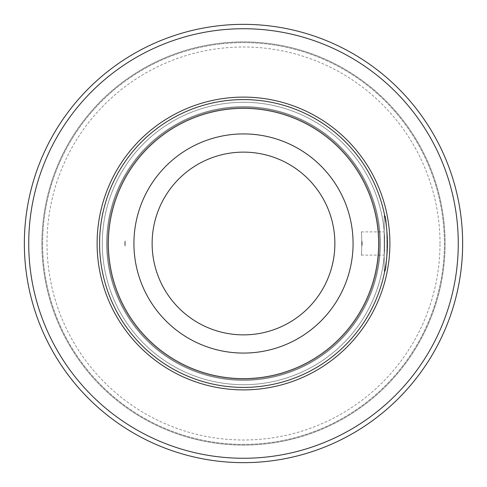 <?xml version="1.0" encoding="UTF-8"?>
<svg xmlns="http://www.w3.org/2000/svg" width="487" height="487" viewBox="0 0 487 487"><rect width="100%" height="100%" fill="white"/><g stroke="black" fill="none" stroke-linecap="round" stroke-linejoin="round"><path stroke-width="0.37" stroke-dasharray="2.44 1.83" d="M384.194 215.741L384.194 271.259L384.194 215.741L384.706 215.741C387.646 214.018 387.646 272.982 384.706 271.259C387.646 272.988 387.652 214.055 384.706 215.741M384.194 271.259L384.706 271.259M243.5 28.733A214.767 214.767 0 0 1 458.267 243.5A214.767 214.767 0 0 1 243.5 458.267A214.767 214.767 0 0 1 28.733 243.5A214.767 214.767 0 0 1 243.5 28.733M243.5 462.65A219.15 219.15 0 0 0 462.65 243.5A219.15 219.15 0 0 0 243.5 24.35A219.15 219.15 0 0 0 24.35 243.5A219.15 219.15 0 0 0 243.5 462.65M243.5 102.294A141.206 141.206 0 0 1 384.706 243.5A141.206 141.206 0 0 1 243.5 384.706A141.206 141.206 0 0 1 102.294 243.5A141.206 141.206 0 0 1 243.5 102.294A141.206 141.206 0 0 1 384.706 243.5A141.206 141.206 0 0 1 243.5 384.706A141.206 141.206 0 0 1 102.294 243.5A141.206 141.206 0 0 1 243.5 102.294A141.206 141.206 0 0 1 384.706 243.5A141.206 141.206 0 0 1 243.5 384.706A141.206 141.206 0 0 1 102.294 243.5A141.206 141.206 0 0 1 243.5 102.294A141.206 141.206 0 0 1 384.706 243.5A141.206 141.206 0 0 1 243.5 384.706A141.206 141.206 0 0 1 102.294 243.5A141.206 141.206 0 0 1 243.5 102.294M243.5 106.604A136.896 136.896 0 0 1 380.396 243.5A136.896 136.896 0 0 1 243.5 380.396A136.896 136.896 0 0 1 106.604 243.5A136.896 136.896 0 0 1 243.5 106.604A136.896 136.896 0 0 1 380.396 243.5A136.896 136.896 0 0 1 243.5 380.396A136.896 136.896 0 0 1 106.604 243.5A136.896 136.896 0 0 1 243.5 106.604A136.896 136.896 0 0 1 380.396 243.5A136.896 136.896 0 0 1 243.5 380.396A136.896 136.896 0 0 1 106.604 243.5A136.896 136.896 0 0 1 243.5 106.604A136.896 136.896 0 0 1 380.396 243.5A136.896 136.896 0 0 1 243.5 380.396A136.896 136.896 0 0 1 106.604 243.5A136.896 136.896 0 0 1 243.5 106.604A136.896 136.896 0 0 1 380.396 243.5A136.896 136.896 0 0 1 243.5 380.396A136.896 136.896 0 0 1 106.604 243.5A136.896 136.896 0 0 1 243.5 106.604A136.896 136.896 0 0 1 380.396 243.5A136.896 136.896 0 0 1 243.5 380.396A136.896 136.896 0 0 1 106.604 243.5A136.896 136.896 0 0 1 243.5 106.604A136.896 136.896 0 0 1 380.396 243.5A136.896 136.896 0 0 1 243.5 380.396A136.896 136.896 0 0 1 106.604 243.5A136.896 136.896 0 0 1 243.5 106.604A136.896 136.896 0 0 1 380.396 243.5A136.896 136.896 0 0 1 243.5 380.396A136.896 136.896 0 0 1 106.604 243.5A136.896 136.896 0 0 1 243.5 106.604M243.5 445.118A201.618 201.618 0 0 1 41.882 243.5A201.618 201.618 0 0 1 243.5 41.882A201.618 201.618 0 0 1 445.118 243.5A201.618 201.618 0 0 1 243.5 445.118A201.618 201.618 0 0 1 41.882 243.5A201.618 201.618 0 0 1 243.5 41.882A201.618 201.618 0 0 1 445.118 243.5A201.618 201.618 0 0 1 243.5 445.118M243.5 99.591A143.909 143.909 0 0 1 387.409 243.5A143.909 143.909 0 0 1 243.5 387.409A143.909 143.909 0 0 0 387.409 243.5A143.909 143.909 0 0 0 243.5 99.591A143.909 143.909 0 0 1 387.409 243.5A143.909 143.909 0 0 1 243.5 387.409A143.909 143.909 0 0 1 99.591 243.5A143.909 143.909 0 0 1 243.5 99.591A143.909 143.909 0 0 1 387.409 243.5A143.909 143.909 0 0 1 243.5 387.409A143.909 143.909 0 0 1 99.591 243.5A143.909 143.909 0 0 1 243.5 99.591A143.909 143.909 0 0 1 387.409 243.5A143.909 143.909 0 0 1 243.5 387.409A143.909 143.909 0 0 1 99.591 243.5A143.909 143.909 0 0 1 243.5 99.591A143.909 143.909 0 0 1 387.409 243.5A143.909 143.909 0 0 1 243.5 387.409A143.909 143.909 0 0 1 99.591 243.5A143.909 143.909 0 0 1 243.5 99.591A143.909 143.909 0 0 1 387.409 243.5A143.909 143.909 0 0 1 243.5 387.409A143.909 143.909 0 0 1 99.591 243.5A143.909 143.909 0 0 1 243.5 99.591A143.909 143.909 0 0 1 387.409 243.5A143.909 143.909 0 0 1 243.5 387.409A143.909 143.909 0 0 1 99.591 243.5A143.909 143.909 0 0 1 243.5 99.591A143.909 143.909 0 0 1 387.409 243.5A143.909 143.909 0 0 1 243.5 387.409A143.909 143.909 0 0 1 99.591 243.5A143.909 143.909 0 0 1 243.5 99.591A143.909 143.909 0 0 1 387.409 243.5A143.909 143.909 0 0 1 243.5 387.409A143.909 143.909 0 0 1 99.591 243.5A143.909 143.909 0 0 1 243.5 99.591A143.909 143.909 0 0 1 387.409 243.5A143.909 143.909 0 0 1 243.5 387.409A143.909 143.909 0 0 1 99.591 243.5A143.909 143.909 0 0 1 243.5 99.591A143.909 143.909 0 0 1 387.409 243.5A143.909 143.909 0 0 1 243.5 387.409A143.909 143.909 0 0 1 99.591 243.5A143.909 143.909 0 0 1 243.5 99.591A143.909 143.909 0 0 1 387.409 243.5A143.909 143.909 0 0 1 243.5 387.409A143.909 143.909 0 0 1 99.591 243.5A143.909 143.909 0 0 1 243.5 99.591A143.909 143.909 0 0 0 99.591 243.5A143.909 143.909 0 0 0 243.5 387.409A143.909 143.909 0 0 1 99.591 243.5A143.909 143.909 0 0 1 243.5 99.591M243.5 353.075A109.575 109.575 0 0 1 133.925 243.5A109.575 109.575 0 0 1 243.5 133.925A109.575 109.575 0 0 1 353.075 243.5A109.575 109.575 0 0 1 243.5 353.075M361.269 231.885C361.89 231.167 361.89 255.827 361.269 255.115C361.89 255.839 361.89 231.185 361.269 231.885L384.194 231.885L384.194 255.115L384.194 231.885M361.269 255.115L384.194 255.115M361.811 240.846A9.131 9.131 0 0 1 361.811 246.154A118.341 118.341 0 0 0 361.811 240.846A9.131 9.131 0 0 1 361.811 246.154A118.341 118.341 0 0 0 361.811 240.846M125.189 246.154A9.131 9.131 0 0 1 125.189 240.846A118.341 118.341 0 0 0 125.189 246.154A9.131 9.131 0 0 1 125.189 240.846A118.341 118.341 0 0 0 125.189 246.154M243.5 334.873A91.373 91.373 0 0 1 152.127 243.5A91.373 91.373 0 0 1 243.5 152.127A91.373 91.373 0 0 1 334.873 243.5A91.373 91.373 0 0 1 243.5 334.873A91.373 91.373 0 0 1 152.127 243.5A91.373 91.373 0 0 1 243.5 152.127A91.373 91.373 0 0 1 334.873 243.5A91.373 91.373 0 0 1 243.5 334.873A91.373 91.373 0 0 1 152.127 243.5A91.373 91.373 0 0 1 243.5 152.127A91.373 91.373 0 0 1 334.873 243.5A91.373 91.373 0 0 1 243.5 334.873M243.5 133.852A109.648 109.648 0 0 0 133.852 243.5A109.648 109.648 0 0 0 243.5 353.148A109.648 109.648 0 0 1 133.852 243.5A109.648 109.648 0 0 1 243.5 133.852A109.648 109.648 0 0 1 353.148 243.5A109.648 109.648 0 0 1 243.5 353.148A109.648 109.648 0 0 0 353.148 243.5A109.648 109.648 0 0 0 243.5 133.852M243.5 107.335A136.165 136.165 0 0 0 107.335 243.5A136.165 136.165 0 0 0 243.5 379.665A136.165 136.165 0 0 0 379.665 243.5A136.165 136.165 0 0 0 243.5 107.335A136.165 136.165 0 0 0 107.335 243.5A136.165 136.165 0 0 0 243.5 379.665A136.165 136.165 0 0 0 379.665 243.5A136.165 136.165 0 0 0 243.5 107.335A136.165 136.165 0 0 1 379.665 243.5A136.165 136.165 0 0 1 243.5 379.665A136.165 136.165 0 0 1 107.335 243.5A136.165 136.165 0 0 1 243.5 107.335A136.165 136.165 0 0 0 107.335 243.5A136.165 136.165 0 0 0 243.5 379.665A136.165 136.165 0 0 0 379.665 243.5A136.165 136.165 0 0 0 243.5 107.335M243.5 97.108A146.392 146.392 0 0 0 97.108 243.5A146.392 146.392 0 0 0 243.5 389.892A146.392 146.392 0 0 0 389.892 243.5A146.392 146.392 0 0 0 243.5 97.108A146.392 146.392 0 0 1 389.892 243.5A146.392 146.392 0 0 1 243.5 389.892A146.392 146.392 0 0 1 97.108 243.5A146.392 146.392 0 0 1 243.5 97.108A146.392 146.392 0 0 0 97.108 243.5A146.392 146.392 0 0 0 243.5 389.892A146.392 146.392 0 0 0 389.892 243.5A146.392 146.392 0 0 0 243.5 97.108M440.005 243.5A196.505 196.505 0 0 0 243.5 46.995A196.505 196.505 0 0 0 46.995 243.5A196.505 196.505 0 0 0 243.5 440.005A196.505 196.505 0 0 0 440.005 243.5M42.613 243.5A200.888 200.888 0 0 1 243.5 42.613A200.888 200.888 0 0 1 444.387 243.5A200.888 200.888 0 0 1 243.5 444.387A200.888 200.888 0 0 1 42.613 243.5A200.888 200.888 0 0 1 243.5 42.613A200.888 200.888 0 0 1 444.387 243.5A200.888 200.888 0 0 1 243.5 444.387A200.888 200.888 0 0 1 42.613 243.5"/><path stroke-width="0.73" d="M243.5 458.267A214.767 214.767 0 0 0 458.267 243.5A214.767 214.767 0 0 0 243.5 28.733A214.767 214.767 0 0 0 28.733 243.5A214.767 214.767 0 0 0 243.5 458.267M243.5 24.35A219.15 219.15 0 0 1 462.65 243.5A219.15 219.15 0 0 1 243.5 462.65A219.15 219.15 0 0 1 24.35 243.5A219.15 219.15 0 0 1 243.5 24.35M243.5 378.642A135.143 135.143 0 0 0 378.642 243.5A135.143 135.143 0 0 0 243.5 108.358A135.143 135.143 0 0 0 108.358 243.5A135.143 135.143 0 0 0 243.5 378.642M243.5 99.591A143.909 143.909 0 0 1 387.409 243.5A143.909 143.909 0 0 1 243.5 387.409A143.909 143.909 0 0 1 99.591 243.5A143.909 143.909 0 0 1 243.5 99.591M243.5 133.925A109.575 109.575 0 0 0 133.925 243.5A109.575 109.575 0 0 0 243.5 353.075A109.575 109.575 0 0 0 353.075 243.5A109.575 109.575 0 0 0 243.5 133.925M243.5 334.873A91.373 91.373 0 0 1 152.127 243.5A91.373 91.373 0 0 1 243.5 152.127A91.373 91.373 0 0 1 334.873 243.5A91.373 91.373 0 0 1 243.5 334.873M243.5 97.108A146.392 146.392 0 0 0 97.108 243.5A146.392 146.392 0 0 0 243.5 389.892A146.392 146.392 0 0 0 389.892 243.5A146.392 146.392 0 0 0 243.5 97.108"/></g></svg>
